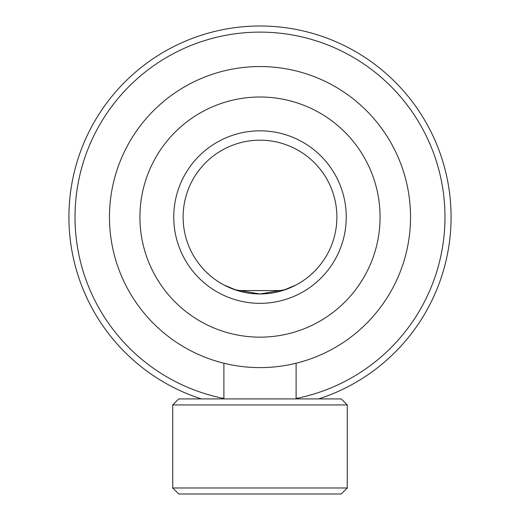 <?xml version="1.0" encoding="UTF-8"?>
<svg xmlns="http://www.w3.org/2000/svg" width="520" height="520" viewBox="0 0 520 520"><rect width="100%" height="100%" fill="white"/><g stroke="black" fill="none" stroke-linecap="round" stroke-linejoin="round"><path stroke-width="0.78" d="M237.425 290.583L223.893 284.967L234.481 289.614L260 293.969A76.889 76.889 0 0 0 336.888 217.081A76.889 76.889 0 0 0 260 140.192A76.889 76.889 0 0 0 183.112 217.081A76.889 76.889 0 0 0 260 293.969L285.571 289.594L296.108 284.967L282.575 290.583L237.425 290.583M260 130.832A86.249 86.249 0 0 0 173.752 217.081A86.249 86.249 0 0 0 260 303.329A86.249 86.249 0 0 0 346.249 217.081A86.249 86.249 0 0 0 260 130.832M260 337.155A120.075 120.075 0 0 0 380.075 217.081A120.075 120.075 0 0 0 260 97.006A120.075 120.075 0 0 0 139.925 217.081A120.075 120.075 0 0 0 260 337.155M260 367.614A150.534 150.534 0 0 0 410.534 217.081A150.534 150.534 0 0 0 260 66.547A150.534 150.534 0 0 0 109.466 217.081A150.534 150.534 0 0 0 260 367.614M201.272 398.912A191.081 191.081 0 0 1 260 26A191.081 191.081 0 0 1 318.728 398.912M223.893 398.489A184.964 184.964 0 0 1 260 32.117A184.964 184.964 0 0 1 296.108 398.489M172.731 487.981L347.262 487.981L347.262 404.931L172.731 404.931L172.731 487.981L178.75 494L341.244 494L347.262 487.981M296.108 398.912L296.108 363.22M223.893 398.912L223.893 363.22M172.731 404.931L178.75 398.912L341.244 398.912L347.262 404.931"/></g></svg>
